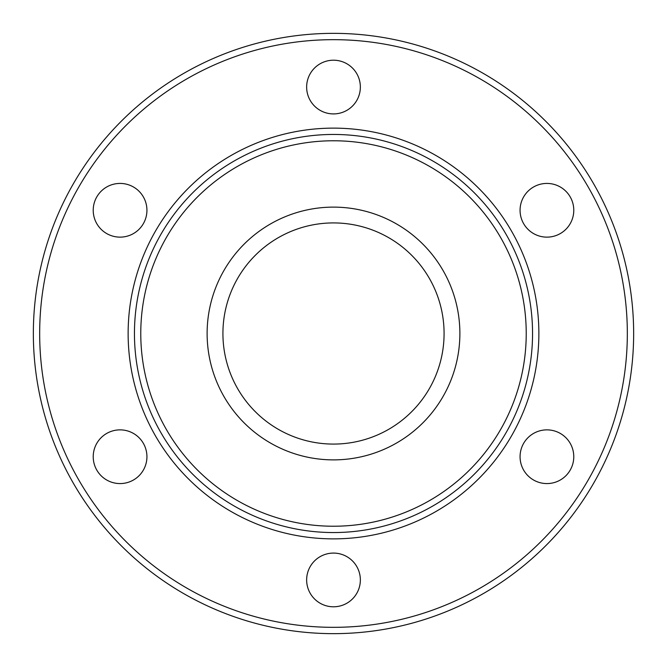 <?xml version="1.0" encoding="UTF-8"?>
<svg xmlns="http://www.w3.org/2000/svg" width="667" height="667" viewBox="0 0 667 667"><rect width="100%" height="100%" fill="white"/><g stroke="black" fill="none" stroke-linecap="round" stroke-linejoin="round"><path stroke-width="1" d="M526.23 333.5A192.73 192.73 0 0 0 333.5 140.77A192.73 192.73 0 0 0 140.77 333.5A192.73 192.73 0 0 0 333.5 526.23A192.73 192.73 0 0 0 526.23 333.5M134.451 333.5A199.049 199.049 0 0 1 333.5 134.451A199.049 199.049 0 0 1 532.549 333.5A199.049 199.049 0 0 1 333.5 532.549A199.049 199.049 0 0 1 134.451 333.5M627.33 333.5A293.83 293.83 0 0 0 333.5 39.67A293.83 293.83 0 0 0 39.67 333.5A293.83 293.83 0 0 0 333.5 627.33A293.83 293.83 0 0 0 627.33 333.5M33.35 333.5A300.15 300.15 0 0 1 333.5 33.35A300.15 300.15 0 0 1 633.65 333.5A300.15 300.15 0 0 1 333.5 633.65A300.15 300.15 0 0 1 33.35 333.5M459.88 333.5A126.38 126.38 0 0 1 333.5 459.88A126.38 126.38 0 0 1 207.12 333.5A126.38 126.38 0 0 1 333.5 207.12A126.38 126.38 0 0 1 459.88 333.5M222.92 333.5A110.58 110.58 0 0 0 333.5 444.08A110.58 110.58 0 0 0 444.08 333.5A110.58 110.58 0 0 0 333.5 222.92A110.58 110.58 0 0 0 222.92 333.5M306.645 579.94A26.855 26.855 0 0 0 333.5 606.795A26.855 26.855 0 0 0 360.355 579.94A26.855 26.855 0 0 0 333.5 553.085A26.855 26.855 0 0 0 306.645 579.94M93.222 456.72A26.855 26.855 0 0 0 120.077 483.575A26.855 26.855 0 0 0 146.932 456.72A26.855 26.855 0 0 0 120.077 429.865A26.855 26.855 0 0 0 93.222 456.72M93.222 210.28A26.855 26.855 0 0 0 120.077 237.135A26.855 26.855 0 0 0 146.932 210.28A26.855 26.855 0 0 0 120.077 183.425A26.855 26.855 0 0 0 93.222 210.28M306.645 87.06A26.855 26.855 0 0 0 333.5 113.915A26.855 26.855 0 0 0 360.355 87.06A26.855 26.855 0 0 0 333.5 60.205A26.855 26.855 0 0 0 306.645 87.06M520.068 210.28A26.855 26.855 0 0 0 546.923 237.135A26.855 26.855 0 0 0 573.778 210.28A26.855 26.855 0 0 0 546.923 183.425A26.855 26.855 0 0 0 520.068 210.28M520.068 456.72A26.855 26.855 0 0 0 546.923 483.575A26.855 26.855 0 0 0 573.778 456.72A26.855 26.855 0 0 0 546.923 429.865A26.855 26.855 0 0 0 520.068 456.72M538.869 333.5A205.369 205.369 0 0 1 333.5 538.869A205.369 205.369 0 0 1 128.131 333.5A205.369 205.369 0 0 1 333.5 128.131A205.369 205.369 0 0 1 538.869 333.5"/></g></svg>
